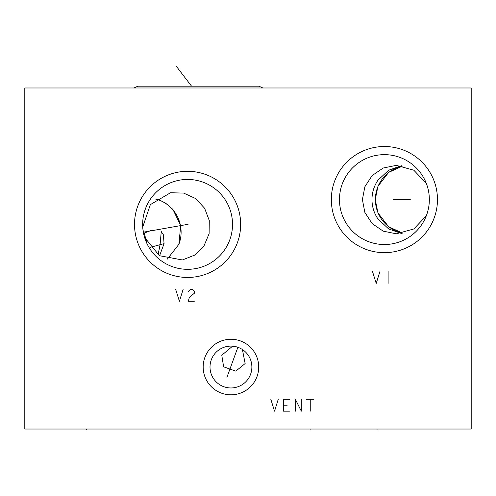 <?xml version="1.0" encoding="UTF-8"?>
<svg xmlns="http://www.w3.org/2000/svg" width="496" height="496" viewBox="0 0 496 496"><rect width="100%" height="100%" fill="white"/><g stroke="black" fill="none" stroke-linecap="round" stroke-linejoin="round"><path stroke-width="0.74" d="M24.8 87.984L24.8 429.034L471.2 429.034L471.2 87.984L24.8 87.984M203.162 367.034A27.776 27.776 0 0 1 230.938 339.258A27.776 27.776 0 0 1 258.714 367.034A27.776 27.776 0 0 1 230.938 394.81A27.776 27.776 0 0 1 203.162 367.034M134.515 224.384A53.072 53.072 0 0 1 187.587 171.312A53.072 53.072 0 0 1 240.659 224.384A53.072 53.072 0 0 1 187.587 277.456A53.072 53.072 0 0 1 134.515 224.384M331.328 199.584A53.072 53.072 0 0 1 384.4 146.512A53.072 53.072 0 0 1 437.472 199.584A53.072 53.072 0 0 1 384.4 252.656A53.072 53.072 0 0 1 331.328 199.584M210.006 367.034A20.931 20.931 0 0 1 230.938 346.103A20.931 20.931 0 0 1 251.869 367.034A20.931 20.931 0 0 1 230.938 387.965A20.931 20.931 0 0 1 210.006 367.034M233.12 346.22L232.612 346.171L221.78 355.241L223.628 366.823L235.817 371.132L245.142 363.562L242.389 349.513L241.707 349.085M240.988 348.676L240.244 348.285M240.132 348.235L239.649 348.006M239.469 347.925L238.675 347.591M237.869 347.287L226.951 377.289M236.995 347.002L236.108 346.754M236.04 346.735L235.216 346.549M234.335 346.382L233.467 346.258M402.777 233.194L388.684 226.796L377.952 212.902L375.249 199.584L377.952 186.273L388.684 172.379L402.777 165.98M401.363 165.738L388.653 170.221L377.952 180.234C374.027 186.031 372.031 192.479 371.969 199.584C372.031 206.689 374.027 213.144 377.952 218.934L388.653 228.947L401.363 233.436M426.721 214.706L426.287 215.853L413.807 228.96L396.341 233.808L383.197 231.148L372.118 223.578L364.864 212.412L362.396 199.584L364.864 186.763L372.118 175.596L383.197 168.026L396.341 165.36L413.807 170.215L426.287 183.322L426.622 184.196M426.932 185.076L427.223 185.957M427.738 187.699L427.961 188.554M428.166 189.391L428.327 190.104M428.656 191.803L428.786 192.572M429.077 194.748L429.145 195.436M429.164 195.653L429.307 197.923M429.331 199.039L429.331 200.13M402.944 233.157A34.224 34.205 -90 0 1 375.379 199.584A34.224 34.205 90 0 1 402.944 166.011M429.282 201.835L429.245 202.442M429.201 203.075L429.164 203.552M429.145 203.738L429.077 204.426M428.786 206.603L428.656 207.371M428.352 208.959L428.166 209.777M427.961 210.62L427.254 213.119M427.217 213.218L426.932 214.098M339.462 199.584A44.938 44.938 0 0 0 384.4 244.522A44.938 44.938 0 0 0 429.338 199.584A44.938 44.938 0 0 0 384.4 154.647A44.938 44.938 0 0 0 339.462 199.584M158.057 254.857L160.084 244.695L161.256 231.545L163.401 234.825L164.064 243.629L159.557 255.793M146.673 242.259L144.231 233.083L143.034 230.268M167.288 259.135L178.864 244.311L180.724 225.599L172.93 209.442L165.54 203.093L160.58 200.589L155.868 199.249M144.547 237.299L159.365 255.682L182.361 259.96L194.581 255.149L203.986 245.917L209.107 233.715L209.281 220.559L204.619 208.264L195.629 198.543L183.638 193.087L170.512 192.746L150.362 204.631L142.724 226.976M144.255 236.282L143.983 235.259M143.741 234.23L143.524 233.207M143.164 231.167L143.015 230.132M142.898 229.084L142.798 228.03M142.65 224.384A44.938 44.938 0 0 0 187.587 269.322A44.938 44.938 0 0 0 232.525 224.384A44.938 44.938 0 0 0 187.587 179.447A44.938 44.938 0 0 0 142.65 224.384M137.838 86.199L258.962 86.199L137.838 86.199L133.957 87.984M258.962 86.199L262.843 87.984M143.549 233.343L151.702 230.212M164.064 243.629L149.997 247.399M176.154 66.067L191.574 86.199M377.952 429.034L377.952 429.933L377.952 429.034M310.099 429.034L310.099 429.933L310.099 429.034M86.701 429.034L86.701 429.933L86.701 429.034M393.086 199.584L410.273 199.584M188.089 224.297L143.332 232.19M175.683 289.36L179.403 301.264L183.123 289.36M194.283 301.264L188.331 301.264L189.075 298.288L190.563 296.304L194.283 293.328L194.283 291.344L192.051 289.36L190.563 289.36L188.331 291.344M372.496 271.504L376.216 283.408L379.936 271.504M388.12 271.504L388.12 283.408M270.816 399.274L274.536 411.178L278.256 399.274M289.416 399.274L283.464 399.274L283.464 411.178L289.416 411.178M283.464 405.226L287.184 405.226M295.368 411.178L295.368 399.274L301.32 411.178L301.32 399.274M306.528 399.274L313.968 399.274M310.248 399.274L310.248 411.178M178.975 244.032A34.125 33.79 69 0 0 178.82 219.802A34.125 33.79 -111 0 0 160.654 200.7M160.58 200.589A34.125 33.871 80 0 0 156.259 198.952"/></g></svg>
